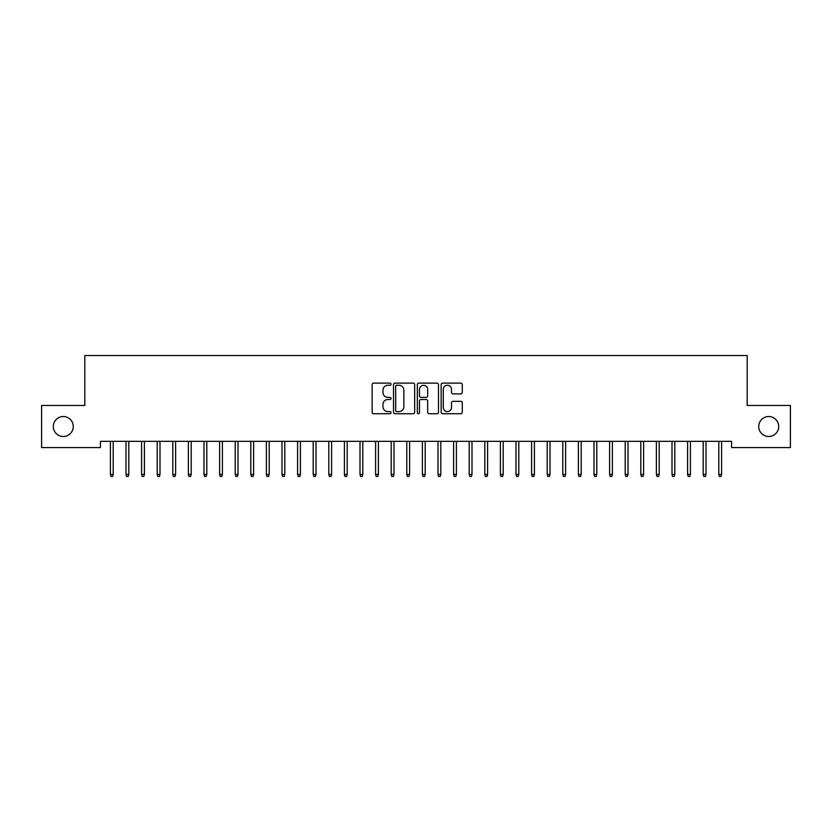 <?xml version="1.0" encoding="UTF-8"?>
<svg xmlns="http://www.w3.org/2000/svg" width="832" height="832" viewBox="0 0 832 832"><rect width="100%" height="100%" fill="white"/><g stroke="black" fill="none" stroke-linecap="round" stroke-linejoin="round"><path stroke-width="1.25" d="M391.04 384.197A1.071 1.071 0 0 0 389.969 383.126L373.703 383.126A1.529 1.529 0 0 0 372.164 384.654L372.164 412.214A1.529 1.529 0 0 0 373.703 413.743L389.969 413.743A1.071 1.071 0 0 0 391.04 412.672A1.071 1.071 0 0 0 389.969 411.601L387.868 411.601A4.898 4.898 0 0 1 382.959 406.702L382.959 404.404A4.898 4.898 0 0 1 387.868 399.506L389.969 399.506A1.071 1.071 0 0 0 391.04 398.434A1.071 1.071 0 0 0 389.969 397.363L387.868 397.363A4.898 4.898 0 0 1 382.959 392.465L382.959 390.166A4.898 4.898 0 0 1 387.868 385.268L389.969 385.268A1.071 1.071 0 0 0 391.04 384.197M758.732 426.514A9.984 9.984 0 0 0 768.716 436.498A9.984 9.984 0 0 0 778.7 426.514A9.984 9.984 0 0 0 768.716 416.53A9.984 9.984 0 0 0 758.732 426.514M53.3 426.514A9.984 9.984 0 0 0 63.284 436.498A9.984 9.984 0 0 0 73.268 426.514A9.984 9.984 0 0 0 63.284 416.53A9.984 9.984 0 0 0 53.3 426.514M460.751 393.921A1.529 1.529 0 0 0 462.28 392.382L462.28 384.654A1.529 1.529 0 0 0 460.751 383.126L442.686 383.126A1.529 1.529 0 0 0 441.147 384.654L441.147 412.214A1.529 1.529 0 0 0 442.686 413.743L460.751 413.743A1.529 1.529 0 0 0 462.28 412.214L462.28 402.875A1.529 1.529 0 0 0 460.751 401.346L453.014 401.346A1.529 1.529 0 0 0 451.485 402.875L451.485 407.503A4.098 4.098 0 0 1 447.387 411.601A4.098 4.098 0 0 1 443.29 407.503L443.29 389.366A4.098 4.098 0 0 1 447.387 385.268A4.098 4.098 0 0 1 451.485 389.366L451.485 392.382A1.529 1.529 0 0 0 453.014 393.921L460.751 393.921M731.588 441.334L100.412 441.334L100.412 447.574L41.6 447.574L41.6 405.454L84.812 405.454L84.812 355.534L747.188 355.534L747.188 405.454L790.4 405.454L790.4 447.574L731.588 447.574L731.588 441.334M414.658 384.654A1.529 1.529 0 0 0 413.13 383.126L395.065 383.126A1.529 1.529 0 0 0 393.526 384.654L393.526 412.214A1.529 1.529 0 0 0 395.065 413.743L413.13 413.743A1.529 1.529 0 0 0 414.658 412.214L414.658 384.654M418.87 383.126L436.935 383.126A1.529 1.529 0 0 1 438.474 384.654L438.474 412.214A1.529 1.529 0 0 1 436.935 413.743L429.208 413.743A1.529 1.529 0 0 1 427.679 412.214L427.679 401.034A1.529 1.529 0 0 0 426.14 399.506L421.013 399.506A1.529 1.529 0 0 0 419.484 401.034L419.484 412.672A1.071 1.071 0 0 1 418.413 413.743A1.071 1.071 0 0 1 417.342 412.672L417.342 384.654A1.529 1.529 0 0 1 418.87 383.126M396.75 385.268A1.071 1.071 0 0 0 395.668 386.339L395.668 410.53A1.071 1.071 0 0 0 396.75 411.601L398.965 411.601A4.898 4.898 0 0 0 403.863 406.702L403.863 390.166A4.898 4.898 0 0 0 398.965 385.268L396.75 385.268M427.679 389.438A4.098 4.098 0 0 0 423.582 385.341A4.098 4.098 0 0 0 419.484 389.438L419.484 395.834A1.529 1.529 0 0 0 421.013 397.363L426.14 397.363A1.529 1.529 0 0 0 427.679 395.834L427.679 389.438M113.204 474.438L112.58 476.466L111.02 476.466L110.396 474.438L113.204 474.438L113.204 441.334M110.396 474.438L110.396 441.334M128.804 474.438L128.18 476.466L126.62 476.466L125.996 474.438L128.804 474.438L128.804 441.334M125.996 474.438L125.996 441.334M144.404 474.438L143.78 476.466L142.22 476.466L141.596 474.438L144.404 474.438L144.404 441.334M141.596 474.438L141.596 441.334M160.004 474.438L159.38 476.466L157.82 476.466L157.196 474.438L160.004 474.438L160.004 441.334M157.196 474.438L157.196 441.334M175.604 474.438L174.98 476.466L173.42 476.466L172.796 474.438L175.604 474.438L175.604 441.334M172.796 474.438L172.796 441.334M191.204 474.438L190.58 476.466L189.02 476.466L188.396 474.438L191.204 474.438L191.204 441.334M188.396 474.438L188.396 441.334M206.804 474.438L206.18 476.466L204.62 476.466L203.996 474.438L206.804 474.438L206.804 441.334M203.996 474.438L203.996 441.334M222.404 474.438L221.78 476.466L220.22 476.466L219.596 474.438L222.404 474.438L222.404 441.334M219.596 474.438L219.596 441.334M238.004 474.438L237.38 476.466L235.82 476.466L235.196 474.438L238.004 474.438L238.004 441.334M235.196 474.438L235.196 441.334M253.604 474.438L252.98 476.466L251.42 476.466L250.796 474.438L253.604 474.438L253.604 441.334M250.796 474.438L250.796 441.334M269.204 474.438L268.58 476.466L267.02 476.466L266.396 474.438L269.204 474.438L269.204 441.334M266.396 474.438L266.396 441.334M284.804 474.438L284.18 476.466L282.62 476.466L281.996 474.438L284.804 474.438L284.804 441.334M281.996 474.438L281.996 441.334M300.404 474.438L299.78 476.466L298.22 476.466L297.596 474.438L300.404 474.438L300.404 441.334M297.596 474.438L297.596 441.334M316.004 474.438L315.38 476.466L313.82 476.466L313.196 474.438L316.004 474.438L316.004 441.334M313.196 474.438L313.196 441.334M331.604 474.438L330.98 476.466L329.42 476.466L328.796 474.438L331.604 474.438L331.604 441.334M328.796 474.438L328.796 441.334M347.204 474.438L346.58 476.466L345.02 476.466L344.396 474.438L347.204 474.438L347.204 441.334M344.396 474.438L344.396 441.334M362.804 474.438L362.18 476.466L360.62 476.466L359.996 474.438L362.804 474.438L362.804 441.334M359.996 474.438L359.996 441.334M378.404 474.438L377.78 476.466L376.22 476.466L375.596 474.438L378.404 474.438L378.404 441.334M375.596 474.438L375.596 441.334M394.004 474.438L393.38 476.466L391.82 476.466L391.196 474.438L394.004 474.438L394.004 441.334M391.196 474.438L391.196 441.334M409.604 474.438L408.98 476.466L407.42 476.466L406.796 474.438L409.604 474.438L409.604 441.334M406.796 474.438L406.796 441.334M425.204 474.438L424.58 476.466L423.02 476.466L422.396 474.438L425.204 474.438L425.204 441.334M422.396 474.438L422.396 441.334M440.804 474.438L440.18 476.466L438.62 476.466L437.996 474.438L440.804 474.438L440.804 441.334M437.996 474.438L437.996 441.334M456.404 474.438L455.78 476.466L454.22 476.466L453.596 474.438L456.404 474.438L456.404 441.334M453.596 474.438L453.596 441.334M472.004 474.438L471.38 476.466L469.82 476.466L469.196 474.438L472.004 474.438L472.004 441.334M469.196 474.438L469.196 441.334M487.604 474.438L486.98 476.466L485.42 476.466L484.796 474.438L487.604 474.438L487.604 441.334M484.796 474.438L484.796 441.334M503.204 474.438L502.58 476.466L501.02 476.466L500.396 474.438L503.204 474.438L503.204 441.334M500.396 474.438L500.396 441.334M518.804 474.438L518.18 476.466L516.62 476.466L515.996 474.438L518.804 474.438L518.804 441.334M515.996 474.438L515.996 441.334M534.404 474.438L533.78 476.466L532.22 476.466L531.596 474.438L534.404 474.438L534.404 441.334M531.596 474.438L531.596 441.334M550.004 474.438L549.38 476.466L547.82 476.466L547.196 474.438L550.004 474.438L550.004 441.334M547.196 474.438L547.196 441.334M565.604 474.438L564.98 476.466L563.42 476.466L562.796 474.438L565.604 474.438L565.604 441.334M562.796 474.438L562.796 441.334M581.204 474.438L580.58 476.466L579.02 476.466L578.396 474.438L581.204 474.438L581.204 441.334M578.396 474.438L578.396 441.334M596.804 474.438L596.18 476.466L594.62 476.466L593.996 474.438L596.804 474.438L596.804 441.334M593.996 474.438L593.996 441.334M612.404 474.438L611.78 476.466L610.22 476.466L609.596 474.438L612.404 474.438L612.404 441.334M609.596 474.438L609.596 441.334M628.004 474.438L627.38 476.466L625.82 476.466L625.196 474.438L628.004 474.438L628.004 441.334M625.196 474.438L625.196 441.334M643.604 474.438L642.98 476.466L641.42 476.466L640.796 474.438L643.604 474.438L643.604 441.334M640.796 474.438L640.796 441.334M659.204 474.438L658.58 476.466L657.02 476.466L656.396 474.438L659.204 474.438L659.204 441.334M656.396 474.438L656.396 441.334M674.804 474.438L674.18 476.466L672.62 476.466L671.996 474.438L674.804 474.438L674.804 441.334M671.996 474.438L671.996 441.334M690.404 474.438L689.78 476.466L688.22 476.466L687.596 474.438L690.404 474.438L690.404 441.334M687.596 474.438L687.596 441.334M706.004 474.438L705.38 476.466L703.82 476.466L703.196 474.438L706.004 474.438L706.004 441.334M703.196 474.438L703.196 441.334M721.604 474.438L720.98 476.466L719.42 476.466L718.796 474.438L721.604 474.438L721.604 441.334M718.796 474.438L718.796 441.334"/></g></svg>
